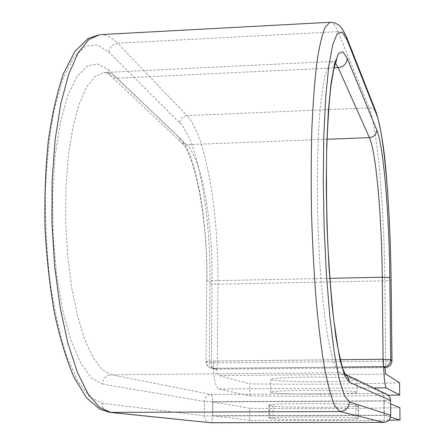 <?xml version="1.0" encoding="UTF-8"?>
<svg xmlns="http://www.w3.org/2000/svg" width="445" height="445" viewBox="0 0 445 445"><rect width="100%" height="100%" fill="white"/><g stroke="black" fill="none" stroke-linecap="round" stroke-linejoin="round"><path stroke-width="0.33" stroke-dasharray="2.23 1.67" d="M321.268 419.713C343.935 419.613 356.311 419.262 358.409 418.662L355.9 418.022C352.646 416.648 266.143 416.692 268.913 418.061L273.046 418.767C279.983 419.407 296.053 419.724 321.268 419.713M321.229 407.331C343.863 407.181 356.223 406.691 358.314 405.868L355.805 404.995C352.557 403.12 266.177 403.242 268.936 405.106L273.069 406.074C279.994 406.941 296.047 407.359 321.229 407.331M319.81 381.754C295.213 381.977 270.176 380.831 270.744 379.418C272.39 378.172 284.639 377.405 307.478 377.11C332.955 376.865 357.875 378.083 357.018 379.435C354.921 380.725 342.522 381.499 319.81 381.754M319.849 394.159C295.224 394.331 270.148 393.374 270.721 392.206C272.368 391.177 284.633 390.543 307.506 390.304C333.016 390.115 357.969 391.127 357.113 392.251C355.01 393.313 342.589 393.947 319.849 394.159M388.262 395.31C343.401 396.306 297.243 396.495 249.784 395.883L218.651 388.986C215.964 387.645 214.206 380.786 213.372 368.404L216.226 369.211L384.919 367.637M399.571 382.778C351.722 384.285 301.81 384.652 249.834 383.868L218.751 375.547C217.789 375.157 217.043 372.993 216.515 369.066M249.784 395.883L249.834 383.868M213.211 361.062L213.372 368.404L213.211 361.062L383.462 359.31L383.635 366.814M383.462 359.31L383.54 366.747M329.834 278.331L212.048 280.784L211.386 361.04C211.442 365.228 211.92 367.659 212.816 368.327L342.288 367.114L213.155 368.343M383.885 401.084L212.882 401.93L212.771 415.708L384.029 415.168L383.885 401.084L390.627 403.882M388.83 420.186C343.768 420.72 297.382 420.798 249.684 420.414L249.734 408.332C301.844 408.872 351.889 408.666 399.866 407.72M384.029 415.168L390.515 417.143M212.882 401.93L249.734 408.332M212.771 415.708L249.684 420.414M358.053 405.701L358.147 418.539M373.644 387.957L218.651 388.986M386.06 374.145L218.751 375.547M327.025 139.257L186.633 144.697C201.935 158.982 212.749 221.794 212.048 280.784C208.755 280.884 206.986 281.145 206.747 281.574L206.041 361.462C206.213 364.772 207.86 366.975 210.975 368.076L216.131 369.194M109.798 412.37C104.925 411.425 102.328 408.371 102.016 403.209L89.773 396.979L77.669 381.048L66.466 355.583C59.675 334.151 54.162 309.236 49.935 280.828C46.653 251.136 45.151 220.97 45.418 190.332C46.753 160.445 49.723 133.355 54.34 109.064L62.979 78.821L73.514 57.772L85.167 46.514L97.199 44.895L108.958 52.21L179.786 123.026C180.264 118.704 182.65 116.24 186.956 115.628C205.907 135.313 218.723 212.393 217.944 284.199L217.349 362.886L209.317 362.508L206.213 361.568C206.374 364.839 207.965 367.008 210.975 368.076L214.039 368.955C211.052 367.898 209.478 365.745 209.317 362.508L209.984 283.51C211.264 283.999 213.917 284.233 217.944 284.199L384.847 280.806L385.682 361.195L217.349 362.886C217.243 366.741 216.776 368.849 215.947 369.211L216.226 369.211M391.956 360.739L385.682 361.195C385.693 364.933 385.531 367.08 385.203 367.637M108.958 52.21C109.576 46.998 112.474 43.999 117.652 43.21L186.956 115.628L369.139 107.874C377.61 128.527 384.191 207.487 384.847 280.806C388.418 280.7 390.493 280.417 391.066 279.955M334.039 67.857L116.99 78.253L186.633 144.697L181.705 142.873C194.76 153.62 208.11 220.998 206.747 281.574L206.041 361.462L211.386 361.04L340.314 359.716M179.786 123.026C198.225 141.287 210.797 214.846 209.984 283.51M100.642 34.615C106.477 34.56 112.146 37.425 117.652 43.21L337.983 31.634L369.139 107.874C372.476 107.896 374.818 109.387 376.17 112.329M345.198 374.429L343.957 373.705L339.847 372.788L111.406 374.757L102.333 369.739L93.372 358.147L84.978 340.125L77.597 316.217L71.689 287.425L67.618 255.141L65.66 221.093L65.938 187.184L68.424 155.288L72.936 127.12L79.154 104.035L86.692 86.981L95.113 76.457L103.98 72.552C108.402 72.285 112.741 74.182 116.99 78.253L113.787 77.775L111.078 76.112L181.705 142.873L180.136 140.598L179.608 137.839C196.15 153.358 207.682 219.641 206.914 281.768M330.034 22.272C332.721 22.072 335.369 25.193 337.983 31.634C342.044 31.623 344.886 33.397 346.51 36.946M386.538 394.148L383.457 393.458L339.847 372.788L335.803 367.564C333.044 360.806 330.368 350.582 327.77 336.904C322.725 306.905 318.887 261.415 317.619 213.745C316.935 177.333 317.569 145.031 319.521 116.84C321.006 99.891 322.842 86.208 325.017 75.795C327.331 67.44 329.795 62.65 332.404 61.416L103.98 72.552C104.742 71.795 107.112 72.98 111.078 76.112L109.214 73.38L108.602 70.065L179.608 137.839M336.693 59.725C336.181 60.381 334.751 60.943 332.404 61.416L335.402 62.968M390.565 400.533L384.174 400.789L384.324 415.463L212.493 415.997L212.604 401.646L384.174 400.789C384.091 396.512 383.857 394.07 383.457 393.458L211.175 394.476L111.406 374.757C106.043 375.358 103.04 378.445 102.395 384.018L91.514 377.966L80.818 363.365L70.972 340.447L62.667 310.154L56.537 274.126L53.083 234.643L52.588 194.393L55.08 156.167L60.32 122.531L67.857 95.508L77.102 76.445L87.392 65.955L98.089 64.008L108.602 70.065M102.395 384.018L204.4 401.418L212.604 401.646C212.554 397.463 212.076 395.077 211.175 394.476C207.103 394.921 204.845 397.235 204.4 401.418L204.272 415.83C204.555 419.707 206.552 421.999 210.257 422.717M102.016 403.209L204.272 415.83L212.493 415.997C212.382 420.024 211.887 422.277 211.013 422.75M355.805 404.995L355.9 418.022M269.609 405.378L269.581 418.261M273.069 406.074L273.046 418.767M215.858 369.2L214.039 368.955L215.858 369.2M383.779 422.361C384.152 421.882 384.33 419.579 384.324 415.463L390.727 415.28M358.314 405.868L358.409 418.662M270.721 392.206L270.744 379.418M357.113 392.251L357.018 379.435M345.098 374.256L343.957 373.705L345.37 374.684M268.936 405.106L268.913 418.061"/><path stroke-width="0.67" d="M388.262 395.31L399.716 395.026L386.199 387.873C385.02 386.494 384.168 379.474 383.635 366.814L385.125 367.637L383.801 366.73L342.288 367.114L383.635 366.814M399.716 395.026L399.571 382.778L386.06 374.145C385.643 373.75 385.292 371.586 385.008 367.653M390.515 417.143L400.011 420.03L399.866 407.72L390.627 403.882M400.011 420.03L388.83 420.186M386.199 387.873L373.644 387.957M391.066 279.955L391.956 360.739M345.198 374.429C347.823 376.337 349.186 378.923 349.303 382.188L344.797 375.886L340.236 360.723L335.892 336.943L332.059 305.493L329.027 268.096L327.036 227.134L326.246 185.415L326.702 145.877L328.343 111.178L331.024 83.426L334.512 63.985L338.545 53.461L342.856 51.787L347.211 58.362L376.798 130.018C383.651 146.361 389.208 214.418 389.814 277.986C389.025 277.458 386.51 277.207 382.261 277.241L383.089 359.271L390.704 359.677L391.956 360.661C391.583 364.856 389.303 367.181 385.125 367.637L385.203 367.637M389.814 277.986L390.704 359.677C390.326 363.915 388.023 366.268 383.801 366.73C383.406 366.04 383.167 363.554 383.089 359.271L340.314 359.716M376.798 130.018C376.387 134.462 373.922 136.993 369.4 137.616C376.22 152.607 381.749 216.982 382.261 277.241L329.834 278.331M109.798 412.37L210.941 422.75L110.699 412.415L99.391 407.264L88.093 393.897L77.38 372.298L67.846 343.017L60.103 307.189L54.674 266.577L51.948 223.418L52.115 180.247L55.147 139.591L60.798 103.713L68.636 74.41L78.136 52.855L88.705 39.605L99.78 34.66L88.088 38.459L74.838 51.436L63.44 73.731C57.071 92.31 52.043 114.532 48.344 140.409C45.546 167.926 44.428 196.818 44.989 227.084C46.553 257.271 49.684 285.846 54.385 312.813C59.847 338.033 66.361 359.488 73.931 377.176L86.591 397.913L99.88 409.283L109.798 412.37L340.058 411.58C345.771 410.98 348.891 407.792 349.431 402.007L344.369 395.527L339.212 379.001L334.278 352.574L329.901 317.246L326.43 274.954L324.149 228.452L323.254 181.059L323.793 136.226L325.707 97.071L328.788 66.016L332.777 44.567L337.355 33.314L342.216 32.04L347.089 39.967L346.51 36.946L376.17 112.329L376.654 114.827C384.302 134.067 390.382 209.573 391.066 279.805M347.211 58.362C346.694 63.757 343.685 66.856 338.178 67.657L369.4 137.616L327.025 139.257M347.089 39.967L376.654 114.827M335.402 62.968L338.178 67.657L334.039 67.857M210.257 422.717L383.751 422.361L340.058 411.58L335.029 406.246C331.581 398.62 328.193 386.566 324.878 370.073C321.679 351.133 318.843 328.655 316.362 302.65C314.17 275.099 312.585 246.185 311.6 215.914C311.005 185.643 311.088 156.773 311.85 129.295C312.985 103.385 314.665 81.057 316.896 62.311C319.377 46.057 322.158 34.293 325.245 27.017L330.034 22.272L100.642 34.615M211.013 422.75L383.762 422.366C388.018 421.921 390.343 419.552 390.721 415.246L390.565 400.483C390.415 397.608 389.069 395.494 386.538 394.148L345.098 374.256M349.431 402.007L390.749 415.263L390.565 400.483L349.303 382.188M390.565 400.533L390.593 400.506C390.437 397.624 389.086 395.505 386.538 394.148M390.749 415.263C390.371 419.557 388.04 421.927 383.762 422.366L383.779 422.361M376.17 112.329C381.232 128.928 384.769 151.84 386.783 181.065C389.225 211.881 390.666 244.817 391.088 279.883L391.978 360.7C391.611 364.883 389.342 367.197 385.164 367.648L384.88 367.653M346.51 36.946L342.383 28.919L338.806 25.076L334.94 22.934L330.034 22.272M345.37 374.684L342.539 367.92L338.233 349.815L333.867 320.706C331.214 296.687 329.133 269.826 327.626 240.122C326.547 209.79 326.218 180.392 326.652 151.929C327.531 125.073 329.005 102.712 331.063 84.862L333.967 68.174L336.693 59.725"/></g></svg>
